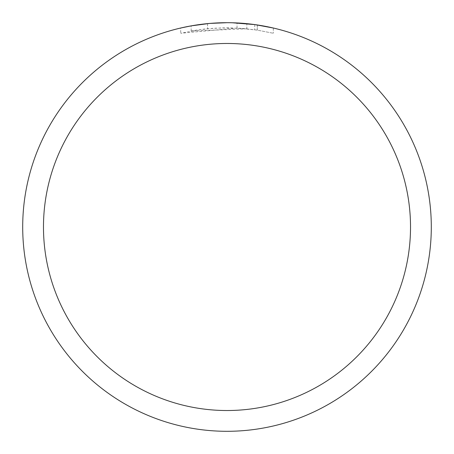 <?xml version="1.0" encoding="UTF-8"?>
<svg xmlns="http://www.w3.org/2000/svg" width="454" height="454" viewBox="0 0 454 454"><rect width="100%" height="100%" fill="white"/><g stroke="black" fill="none" stroke-linecap="round" stroke-linejoin="round"><path stroke-width="0.34" stroke-dasharray="2.27 1.7" d="M246.845 28.801L191.157 31.059A199.192 199.192 0 0 1 207.529 28.761L222.897 27.847L241.959 28.369L257.31 30.129L273.302 33.267L257.248 30.117L237.045 28.063L180.703 33.261L199.391 29.731L213.584 28.261L227.851 27.808L246.845 28.801L246.845 23.665L230.133 22.723M232.272 22.768L246.181 23.602M232.42 22.774L227 22.7A204.3 204.3 0 0 1 431.3 227A204.3 204.3 0 0 1 227 431.3A204.3 204.3 0 0 1 22.7 227A204.3 204.3 0 0 1 227 22.7L237.045 22.95L255.449 24.692M273.302 28.017L273.302 33.267L273.302 28.017L255.415 24.686M254.768 24.595L254.683 29.743M215.576 23.018L207.529 23.631L207.529 28.761L207.529 23.631A204.3 204.3 0 0 0 191.157 25.867L194.335 25.328M210.162 23.398L209.425 23.455M191.157 31.059L191.157 25.867L191.157 31.059M216.444 22.972L227 22.706L216.995 22.944L203.698 24.034L190.498 25.986L180.703 28.017L180.703 33.261M257.248 30.117L257.248 24.953L257.248 30.117M237.045 28.063L237.045 22.95M202.041 24.232L203.551 24.051M207.529 23.631L211.887 23.262M214.226 23.097L227 22.7A204.3 204.3 0 0 1 431.3 227A204.3 204.3 0 0 1 227 431.3A204.294 204.294 0 0 1 22.706 227A204.294 204.294 0 0 1 227 22.706A204.294 204.294 0 0 1 431.294 227A204.294 204.294 0 0 1 227 431.294A204.3 204.3 0 0 1 22.7 227A204.3 204.3 0 0 1 227 22.7M257.31 24.959L257.31 30.129"/><path stroke-width="0.68" d="M230.133 22.723L232.272 22.768M246.181 23.602L246.845 23.665M227 22.7A204.3 204.3 0 0 1 431.3 227A204.3 204.3 0 0 1 227 431.3A204.3 204.3 0 0 1 22.7 227A204.3 204.3 0 0 1 227 22.7L210.162 23.398M255.415 24.686L273.302 28.017M255.449 24.692L254.768 24.595M254.683 24.584L232.42 22.774M227 43.476A183.524 183.524 0 0 1 410.524 227A183.524 183.524 0 0 1 227 410.524A183.524 183.524 0 0 1 43.476 227A183.524 183.524 0 0 1 227 43.476M209.425 23.455L191.157 25.867L180.703 28.017M215.576 23.018L216.444 22.972M194.335 25.328L202.041 24.232M203.551 24.051L207.529 23.631M211.887 23.262L214.226 23.097"/></g></svg>
